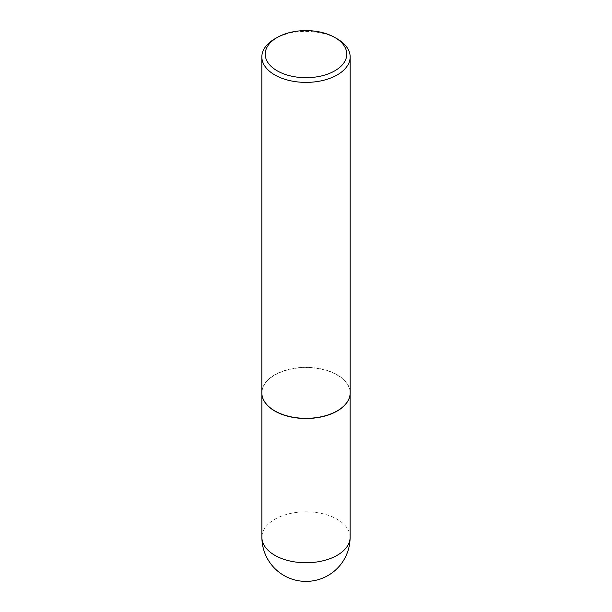 <?xml version="1.0" encoding="UTF-8"?>
<svg xmlns="http://www.w3.org/2000/svg" width="612" height="612" viewBox="0 0 612 612"><rect width="100%" height="100%" fill="white"/><g stroke="black" fill="none" stroke-linecap="round" stroke-linejoin="round"><path stroke-width="0.46" stroke-dasharray="3.06 2.29" d="M262.211 396.117A44.11 25.467 180 0 1 261.89 393.042A44.11 25.467 180 0 1 289.116 369.518A44.11 25.467 180 0 1 337.189 375.034A44.11 25.467 180 0 1 350.11 393.042A44.11 25.467 180 0 1 349.789 396.117M261.844 392.835A44.156 25.49 180 0 1 289.101 369.288A44.156 25.49 180 0 1 337.22 374.812A44.156 25.49 180 0 1 350.156 392.835M274.78 38.87A44.156 25.49 180 0 1 337.22 38.87M350.11 537.29A44.11 25.467 0 0 0 337.189 519.282A44.11 25.467 0 0 0 274.811 519.282A44.11 25.467 0 0 0 261.89 537.29M350.11 393.042L350.11 393.975M261.89 393.042L261.89 393.975"/><path stroke-width="0.92" d="M349.789 396.117A44.11 25.467 180 0 1 349.766 396.216A44.11 25.467 180 0 1 320.305 417.132A44.11 25.467 180 0 1 274.811 411.05A44.11 25.467 180 0 1 262.234 396.216A44.11 25.467 180 0 1 262.211 396.117M350.156 56.901L350.156 392.835A44.156 25.49 180 0 1 349.812 396.018A44.156 25.49 180 0 1 320.313 416.956A44.156 25.49 180 0 1 274.78 410.866A44.156 25.49 180 0 1 262.188 396.018A44.156 25.49 180 0 1 261.844 392.835L261.844 56.901A44.156 25.49 180 0 1 274.78 38.87L277.16 37.5A40.79 23.547 0 0 0 277.16 70.801A40.79 23.547 0 0 0 334.841 70.801A40.79 23.547 0 0 0 334.841 37.5L337.22 38.87A44.156 25.49 180 0 1 350.156 56.901A44.156 25.49 180 0 1 322.899 80.447A44.156 25.49 180 0 1 274.78 74.924A44.156 25.49 180 0 1 261.844 56.901M337.22 38.87L334.841 37.5A40.79 23.547 0 0 0 277.16 37.5M337.189 555.298A44.11 25.467 0 0 0 350.11 537.29A44.11 44.11 0 0 1 283.945 575.487A44.11 44.11 0 0 1 261.89 537.29A44.11 25.467 0 0 0 274.811 555.298A44.11 25.467 0 0 0 337.189 555.298M350.11 393.975L350.11 537.29M261.89 393.975L261.89 537.29"/></g></svg>
